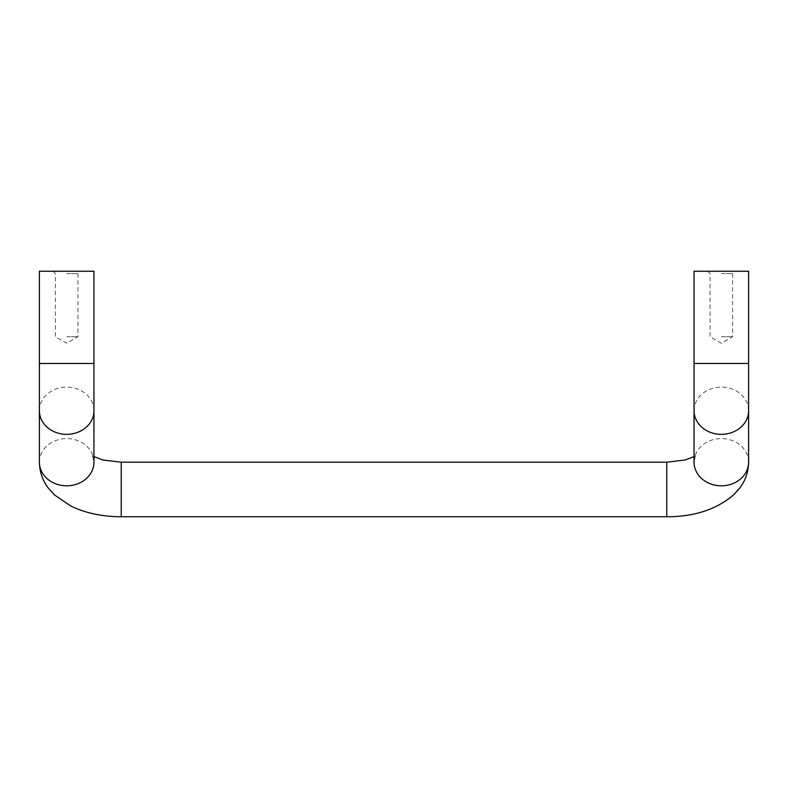 <?xml version="1.0" encoding="UTF-8"?>
<svg xmlns="http://www.w3.org/2000/svg" width="788" height="788" viewBox="0 0 788 788"><rect width="100%" height="100%" fill="white"/><g stroke="black" fill="none" stroke-linecap="round" stroke-linejoin="round"><path stroke-width="0.59" stroke-dasharray="3.94 2.96" d="M721.325 336.722L732.604 336.722L721.325 336.722M39.4 271.249L93.949 271.249M66.675 271.249L80.317 271.249L66.675 271.249M694.051 271.249L748.6 271.249M721.325 271.249L707.683 271.249L721.325 271.249M66.675 273.613L77.953 273.613L66.675 273.613M66.675 336.722L77.953 336.722L66.675 336.722M721.325 273.613L732.604 273.613L721.325 273.613M666.766 516.751L666.766 462.192M121.234 516.751L121.234 462.192M39.4 462.192A27.275 23.62 180 0 1 43.054 450.381A27.275 23.62 180 0 1 66.675 438.571A27.275 23.62 180 0 1 93.949 462.192C93.014 457.07 92.265 454.706 91.723 455.1L93.949 456.607M39.4 410.725A27.275 23.62 180 0 1 66.675 387.105A27.275 23.62 180 0 1 93.949 410.725M748.6 462.192A27.275 23.62 0 0 0 744.946 450.381A27.275 23.62 0 0 0 721.325 438.571A27.275 23.62 0 0 0 694.051 462.192C694.967 457.119 695.705 454.765 696.277 455.1L694.051 456.607M694.051 410.725A27.275 23.62 180 0 1 721.325 387.105A27.275 23.62 180 0 1 748.6 410.725M93.949 363.485L39.4 363.485M748.6 363.485L694.051 363.485M707.683 271.249L710.047 273.613L710.047 336.722L721.325 343.233L732.604 336.722L732.604 273.613L734.958 271.249M53.042 271.249L55.396 273.613L55.396 336.722L66.675 343.233L77.953 336.722L77.953 273.613L80.317 271.249"/><path stroke-width="1.18" d="M93.949 271.249L39.4 271.249L39.4 363.485L93.949 363.485L93.949 271.249M748.6 271.249L694.051 271.249L694.051 363.485L748.6 363.485L748.6 271.249M666.766 462.192L666.766 516.751L121.234 516.751L121.234 462.192L666.766 462.192L684.959 460.025L694.051 456.607M39.4 462.192L39.4 410.725A27.275 23.62 180 0 0 66.675 434.346A27.275 23.62 180 0 0 93.949 410.725L93.949 462.192A27.275 23.62 180 0 1 66.675 485.812A27.275 23.62 180 0 1 39.4 462.192C39.587 471.973 42.611 480.69 48.482 488.333L54.362 494.854L71.048 506.172C85.931 513.205 102.657 516.731 121.234 516.751M694.051 410.725L694.051 462.192A27.275 23.62 0 0 0 721.325 485.812A27.275 23.62 0 0 0 748.6 462.192L748.6 410.725A27.275 23.62 180 0 1 721.325 434.346A27.275 23.62 180 0 1 694.051 410.725L694.051 363.485M93.949 456.607L103.021 460.015L121.234 462.192M666.766 516.751C694.228 516.82 716.597 509.442 733.894 494.608L739.705 488.097C745.458 480.493 748.423 471.864 748.6 462.192M93.949 410.725L93.949 363.485M39.4 410.725L39.4 363.485M748.6 410.725L748.6 363.485"/></g></svg>

